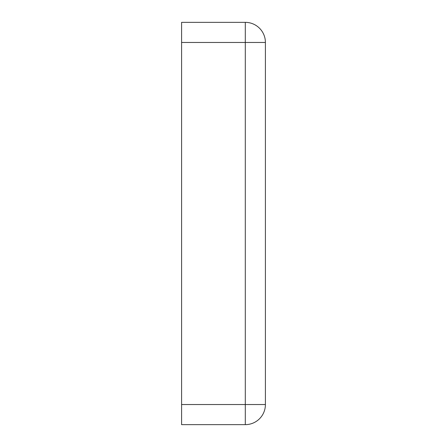 <?xml version="1.0" encoding="UTF-8"?>
<svg xmlns="http://www.w3.org/2000/svg" width="447" height="447" viewBox="0 0 447 447"><rect width="100%" height="100%" fill="white"/><g stroke="black" fill="none" stroke-linecap="round" stroke-linejoin="round"><path stroke-width="0.67" d="M181.594 42.465L181.594 22.35L245.291 22.35A20.115 20.115 0 0 1 265.406 42.465L265.406 404.535L245.291 404.535L245.291 424.65L181.594 424.65L181.594 404.535L245.291 404.535L245.291 42.465L181.594 42.465L181.594 404.535M245.291 424.65A20.115 20.115 0 0 0 265.406 404.535A20.115 20.115 0 0 1 245.291 424.65M245.291 22.35L245.291 42.465L265.406 42.465"/></g></svg>
